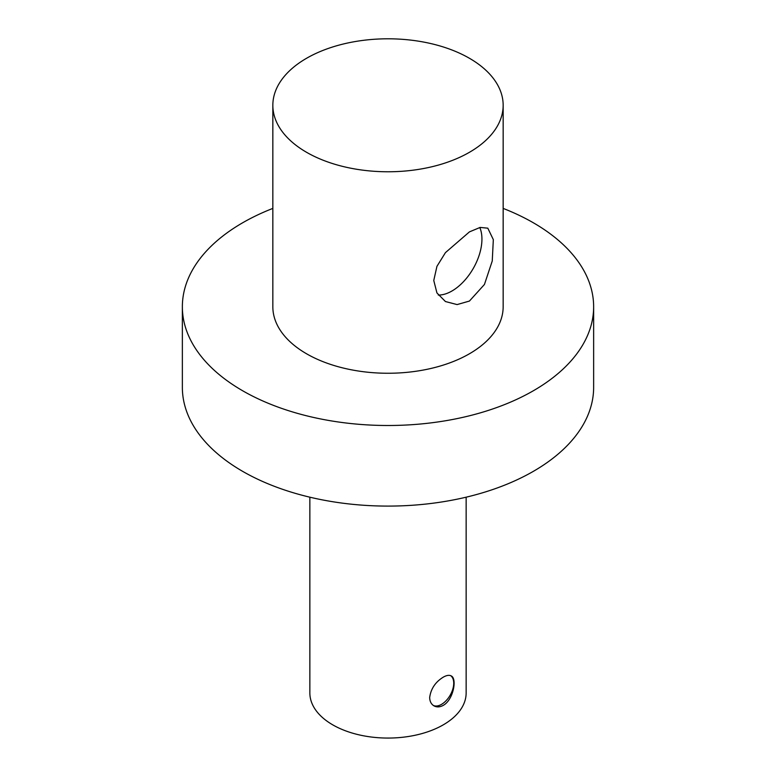 <?xml version="1.0" encoding="UTF-8"?>
<svg xmlns="http://www.w3.org/2000/svg" width="776" height="776" viewBox="0 0 776 776"><rect width="100%" height="100%" fill="white"/><g stroke="black" fill="none" stroke-linecap="round" stroke-linejoin="round"><path stroke-width="1.16" d="M443.251 677.167C446.569 675.275 449.226 674.858 451.215 675.925C457.248 678.496 453.456 699.826 443.251 705.374C439.856 707.227 436.752 707.372 433.939 705.84C431.204 704.172 429.778 701.407 429.671 697.537C430.855 688.816 435.385 682.026 443.251 677.167M433.386 705.481A17.276 9.972 120 0 0 450.109 695.325A17.276 9.972 120 0 0 450.71 675.673M469.431 301.059L457.103 304.58L445.443 301.544L436.936 292.94L433.765 280.475L436.936 266.352L445.434 252.636L469.431 231.888L480.121 227.426L487.803 228.173L493.332 239.638L492.246 260.998L484.437 284.472L469.431 301.059M438.295 295.064A42.36 24.454 120 0 0 472.147 270.329A42.36 24.454 120 0 0 479.791 227.494M306.569 152.3A115.158 66.484 180 0 1 272.842 105.284A115.158 66.484 180 0 1 388 38.8A115.158 66.484 180 0 1 503.158 105.284A115.158 66.484 180 0 1 432.067 166.714A115.158 66.484 180 0 1 306.569 152.3M503.158 105.284L503.158 306.772A115.158 66.484 180 0 1 432.067 368.193A115.158 66.484 180 0 1 306.569 353.788A115.158 66.484 180 0 1 272.842 306.772L272.842 105.284M309.857 497.183L309.857 692.949A78.143 45.115 0 0 0 358.095 734.63A78.143 45.115 0 0 0 443.251 724.852A78.143 45.115 0 0 0 466.143 692.949L466.143 497.183M272.842 208.404A205.64 118.728 0 0 0 182.36 306.772L182.36 387.37A205.64 118.728 0 0 0 309.304 497.057A205.64 118.728 0 0 0 533.413 471.313A205.64 118.728 0 0 0 593.64 387.37L593.64 306.772A205.64 118.728 0 0 0 503.158 208.404M182.36 306.772A205.64 118.728 0 0 0 309.304 416.46A205.64 118.728 0 0 0 533.413 390.726A205.64 118.728 0 0 0 593.64 306.772"/></g></svg>
